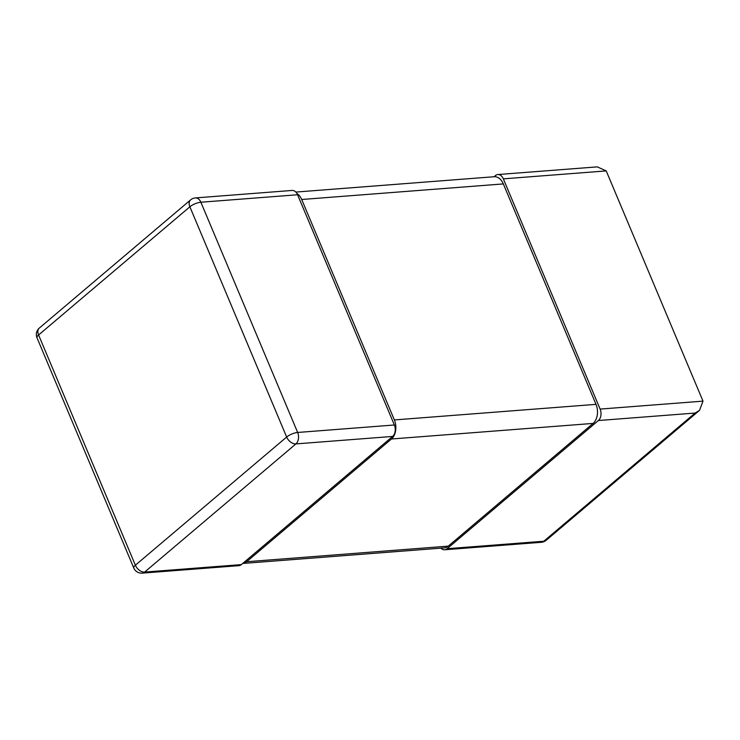 <?xml version="1.0" encoding="UTF-8"?>
<svg xmlns="http://www.w3.org/2000/svg" width="740" height="740" viewBox="0 0 740 740"><rect width="100%" height="100%" fill="white"/><g stroke="black" fill="none" stroke-linecap="round" stroke-linejoin="round"><path stroke-width="1.11" d="M494.07 176.749L495.421 175.602A8.427 5.707 -94.4 0 1 497.863 174.547A8.427 5.707 -94.4 0 1 503.339 178.858L600.121 409.091A8.427 5.707 -94.4 0 1 598.383 420.533L447.099 548.71L543.808 541.236A8.427 5.707 85.6 0 1 541.365 542.291A8.427 8.427 0 0 0 546.157 540.311A8.427 5.559 -130.3 0 1 543.808 541.236L695.091 413.059L598.383 420.533M503.339 178.858L606.217 170.903L703 401.136L699.522 410.376L695.091 413.059M440.911 548.146A8.427 5.707 -94.4 0 0 444.657 549.765A8.427 5.707 -94.4 0 0 447.099 548.71M606.217 170.903L597.282 166.87L497.863 174.547M297.582 194.759L394.365 424.991A8.427 5.707 85.6 0 1 392.625 436.434L295.917 443.908A8.427 5.707 -94.4 0 0 297.656 432.465L200.873 202.233L297.582 194.759A8.427 5.707 85.6 0 0 292.106 190.448L195.397 197.922A8.427 8.427 0 0 0 190.606 199.893A8.427 5.559 49.7 0 0 189.875 206.802A8.427 2.729 -22.8 0 1 200.873 202.233A8.427 5.707 -94.4 0 0 195.397 197.922M394.365 424.991L297.656 432.465A8.427 2.729 157.2 0 0 286.657 437.035A8.427 5.559 49.7 0 0 295.917 443.908L144.633 572.085L241.342 564.611A8.427 5.707 85.6 0 1 238.9 565.665L142.2 573.13A8.427 5.707 -94.4 0 0 144.633 572.085A8.427 5.559 -130.3 0 1 135.374 565.212A8.427 2.729 157.2 0 0 133.783 567.996A8.427 8.427 0 0 0 142.2 573.13M241.342 564.611L392.625 436.434M133.783 567.996L37 337.764A8.427 2.729 -22.8 0 1 38.591 334.98L189.875 206.802L286.657 437.035L135.374 565.212L38.591 334.98A8.427 5.559 -130.3 0 1 39.322 328.079L190.606 199.893M296.925 193.464A14.042 9.518 -94.4 0 1 301.698 199.495L394.365 419.932A14.042 9.518 -94.4 0 1 391.46 438.996L246.614 561.725L448.264 546.139L593.11 423.419L391.46 438.996M295.852 192.067L494.209 176.731A14.042 9.518 85.6 0 1 503.339 183.918L596.005 404.355A14.042 9.518 85.6 0 1 593.11 423.419M448.264 546.139A14.042 9.518 85.6 0 1 444.194 547.896L242.692 563.464A14.042 9.518 -94.4 0 0 246.614 561.725M703 401.136L600.121 409.091M596.005 404.355L394.365 419.932M301.698 199.495L503.339 183.918M546.157 540.311L699.522 410.376M444.657 549.765L541.365 542.291M39.322 328.079A8.427 8.427 0 0 0 37 337.764"/></g></svg>
